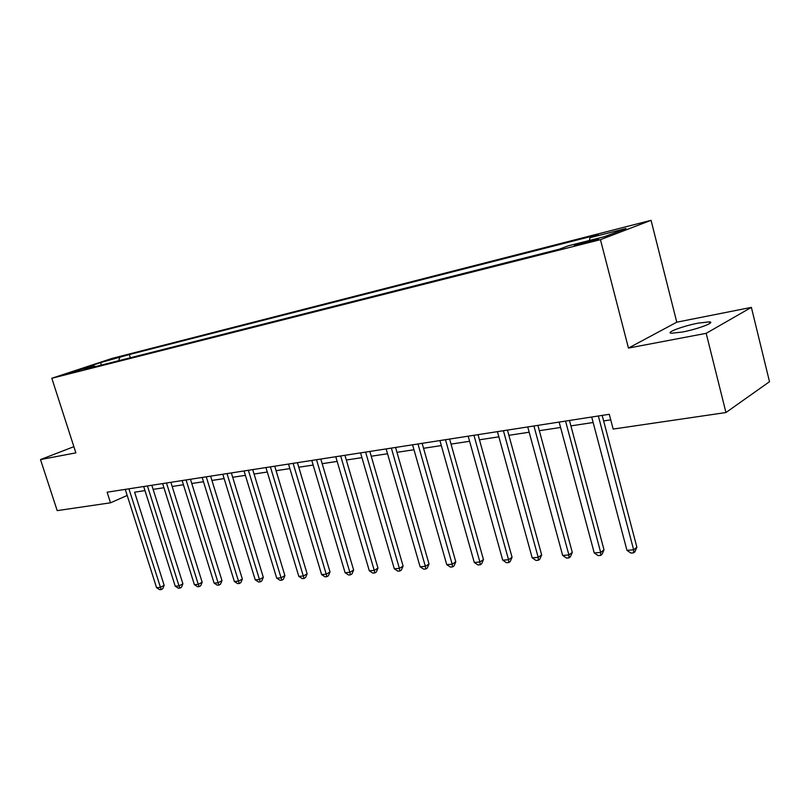 <?xml version="1.0" encoding="UTF-8"?>
<svg xmlns="http://www.w3.org/2000/svg" width="810" height="810" viewBox="0 0 810 810"><rect width="100%" height="100%" fill="white"/><g stroke="black" fill="none" stroke-linecap="round" stroke-linejoin="round"><path stroke-width="1.21" d="M682.152 332.07C697.552 329.214 716.04 322.258 709.469 321.853L698.341 323.109C683.164 325.974 665.02 332.738 671.348 333.244L682.152 332.07M67.149 374.068L79.461 370.17L67.149 374.068M651.058 220.33L112.296 358.344L51.81 378.27L600.443 239.659L651.058 220.33L676.775 322.188L628.459 348.067L706.188 333.325L751.376 307.375L676.775 322.188M751.376 307.375L769.5 381.702L725.952 412.533L706.188 333.325M725.952 412.533L613.16 429.077L609.282 414.295L107.122 492.196L110.514 502.808L127.2 495.447M593.943 239.689L574.3 245.622L584.952 243.091C594.611 240.499 599.177 239.011 598.661 238.646L593.943 239.689L594.155 240.509M589.457 240.469L589.953 237.715L598.195 234.627L129.306 354.547L130.319 357.777M589.953 237.715L625.998 228.511L604.776 236.581L568.205 245.855L559.335 249.186L84.361 369.411L94.517 366.059L75.553 370.869L100.724 362.566L129.306 354.547M73.882 446.675L40.5 459.574L57.186 510.624L110.514 502.808M40.5 459.574L75.877 452.861L51.81 378.27M628.459 348.067L600.443 239.659M134.581 492.196L144.98 490.607M153.12 489.372L163.934 487.731M172.176 486.476L183.435 484.765M191.778 483.499L203.492 481.717M211.936 480.441L224.137 478.589M232.693 477.282L245.389 475.349M254.067 474.032L267.29 472.027M276.089 470.691L289.869 468.595M298.779 467.238L313.146 465.061M322.177 463.684L337.152 461.406M346.326 460.019L361.938 457.64M371.233 456.233L387.534 453.752M396.971 452.324L413.981 449.732M423.549 448.284L441.318 445.581M451.028 444.103L469.597 441.288M479.459 439.789L498.869 436.833M508.872 435.314L529.173 432.226M539.338 430.687L560.581 427.457M570.908 425.888L593.143 422.506M603.642 420.916L610.73 419.833M125.266 489.382L156.563 587.665L160.258 587.382L164.157 585.326L134.602 492.186M119.688 357.726L118.624 360.744M95.357 366.626L94.517 366.059M100.724 362.566L101.23 365.148M598.357 415.996L633.643 549.808L626.95 550.344L591.695 417.028M602.184 415.398L636.883 547.206L633.643 549.808L633.572 552.845L630.899 553.058L626.95 550.344M636.883 547.206L634.868 551.802L633.572 552.845M565.552 421.078L600.686 552.43L594.236 552.936L559.133 422.071M569.46 420.471L604.007 549.858L600.686 552.43L600.706 555.397L598.134 555.599L594.236 552.936M604.007 549.858L602.043 554.364L600.706 555.397M533.932 425.989L568.893 554.951L562.667 555.447L527.735 426.951M537.901 425.371L572.285 552.42L568.893 554.951L568.995 557.867L566.514 558.06L562.667 555.447M572.285 552.42L570.351 556.845L568.995 557.867M503.415 430.717L538.194 557.381L532.19 557.857L497.441 431.649M507.445 430.09L541.657 554.89L538.194 557.381L538.387 560.247L535.977 560.429L532.19 557.857M541.657 554.89L539.764 559.234L538.387 560.247M473.951 435.294L508.548 559.74L502.737 560.196L468.18 436.185M478.032 434.656L512.062 557.27L508.548 559.74L508.812 562.545L506.483 562.717L502.737 560.196M512.062 557.27L510.209 561.553L508.812 562.545M445.49 439.708L479.895 562.008L474.275 562.454L439.911 440.569M449.621 439.06L483.459 559.578L479.895 562.008L480.219 564.762L477.971 564.934L474.275 562.454M483.459 559.578L481.646 563.79L480.219 564.762M417.97 443.971L452.172 564.216L446.745 564.641L412.574 444.811M422.142 443.323L455.797 561.806L452.172 564.216L452.567 566.909L450.39 567.081L446.745 564.641M455.797 561.806L454.015 565.947L452.567 566.909M391.362 448.102L425.361 566.342L420.096 566.757L386.137 448.912M395.574 447.454L429.017 563.973L425.361 566.342L425.807 568.995L423.711 569.157L420.096 566.757M429.017 563.973L427.275 568.043L425.807 568.995M365.604 452.101L399.391 568.397L394.298 568.802L360.551 452.881M369.846 451.443L403.096 566.058L399.391 568.397L399.907 570.999L397.862 571.161L394.298 568.802M403.096 566.058L401.375 570.068L399.907 570.999M340.676 455.969L374.25 570.392L369.309 570.787L335.775 456.729M344.938 455.301L377.976 568.083L374.25 570.392L374.807 572.953L372.833 573.105L369.309 570.787M377.976 568.083L376.296 572.022L374.807 572.953M316.518 459.716L349.869 572.326L345.09 572.71L311.779 460.444M320.811 459.047L353.636 570.048L349.869 572.326L350.477 574.847L348.563 574.989L345.09 572.71M353.636 570.048L351.985 573.926L350.477 574.847M293.109 463.35L326.248 574.209L321.6 574.573L288.512 464.059M297.422 462.672L330.024 571.951L326.248 574.209L326.896 576.679L325.043 576.821L321.6 574.573M330.024 571.951L328.404 575.768L326.896 576.679M270.398 466.864L303.325 576.021L298.819 576.386L265.943 467.562M274.732 466.195L307.132 573.794L303.325 576.021L304.013 578.451L302.211 578.593L298.819 576.386M307.132 573.794L305.532 577.56L304.013 578.451M248.376 470.286L281.07 577.793L276.706 578.137L244.053 470.954M252.72 469.608L284.897 575.586L281.07 577.793L281.809 580.183L280.058 580.314L276.706 578.137M284.897 575.586L283.338 579.302L281.809 580.183M227.002 473.597L259.473 579.504L255.231 579.838L222.801 474.255M231.356 472.929L263.321 577.327L259.473 579.504L260.243 581.853L258.542 581.985L255.231 579.838M263.321 577.327L261.782 580.983L260.243 581.853M206.246 476.817L238.494 581.165L234.363 581.499L202.166 477.454M210.61 476.148L242.352 579.018L238.494 581.165L239.294 583.483L237.644 583.615L234.363 581.499M242.352 579.018L240.843 582.623L239.294 583.483M186.087 479.945L218.103 582.785L214.093 583.109L182.118 480.563M190.461 479.267L221.981 580.659L218.103 582.785L218.943 585.063L217.333 585.195L214.093 583.109M221.981 580.659L220.492 584.212L218.943 585.063M166.485 482.993L198.288 584.354L194.39 584.668L162.638 483.59M170.869 482.315L202.166 582.258L198.288 584.354L199.149 586.602L197.589 586.723L194.39 584.668M202.166 582.258L200.708 585.762L199.149 586.602M147.44 485.939L179.01 585.893L175.213 586.187L143.694 486.526M151.824 485.261L182.898 583.818L179.01 585.893L179.901 588.101L178.392 588.222L175.213 586.187M182.898 583.818L181.46 587.27L179.901 588.101M128.911 488.815L161.18 589.558L159.702 589.67L156.563 587.665M164.157 585.326L162.739 588.728L161.18 589.558M588.181 242.241L587.918 241.218M709.864 323.403L709.469 321.853"/></g></svg>
